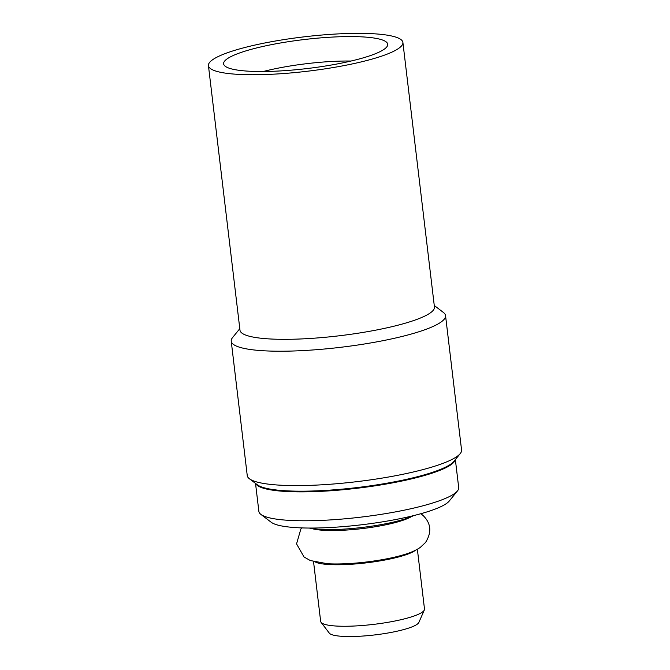<?xml version="1.0" encoding="UTF-8"?>
<svg xmlns="http://www.w3.org/2000/svg" width="670" height="670" viewBox="0 0 670 670"><rect width="100%" height="100%" fill="white"/><g stroke="black" fill="none" stroke-linecap="round" stroke-linejoin="round"><path stroke-width="1" d="M455.181 459.796A100.617 17.755 173.2 0 1 375.133 485.825A100.617 17.755 173.2 0 1 264.918 488.648A100.617 17.755 173.2 0 1 255.747 483.581M455.357 459.587L458.699 487.593A100.617 17.755 173.2 0 1 457.451 490.951A100.617 17.755 173.2 0 1 372.763 515.59A100.617 17.755 173.2 0 1 268.368 517.558A100.617 17.755 173.2 0 1 260.865 514.393A100.617 17.755 173.2 0 1 258.871 511.419L255.53 483.413M457.451 490.951L449.252 501.034A91.12 16.08 173.2 0 1 372.553 523.354A91.12 16.08 173.2 0 1 278.008 525.138A91.12 16.08 173.2 0 1 271.216 522.265L260.865 514.393M413.675 515.599A59.077 10.418 173.2 0 1 362.118 527.457A59.077 10.418 173.2 0 1 309.213 528.052M415.475 550.254A52.285 9.221 173.2 0 1 369.999 562.398A52.285 9.221 173.2 0 1 318.258 563.076A52.285 9.221 173.2 0 1 315.62 562.163M417.368 549.249L424.495 609.013A52.285 9.221 173.2 0 1 424.328 610.002A52.285 9.221 173.2 0 1 381.808 623.284A52.285 9.221 173.2 0 1 325.595 624.591A52.285 9.221 173.2 0 1 321.056 622.313A52.285 9.221 173.2 0 1 320.662 621.4L313.535 561.628M424.328 610.002L418.859 622.438A45.342 7.998 173.2 0 1 381.984 633.962A45.342 7.998 173.2 0 1 333.233 635.093A45.342 7.998 173.2 0 1 329.297 633.117L321.056 622.313M434.26 305.486L443.398 312.446A107.92 19.036 173.2 0 1 445.542 315.629L461.563 449.997A107.92 19.036 173.2 0 1 460.231 453.598L453.925 461.345A100.617 17.755 173.2 0 1 369.237 485.993A100.617 17.755 173.2 0 1 264.834 487.961A100.617 17.755 173.2 0 1 257.339 484.787L249.382 478.74A107.92 19.036 173.2 0 1 247.247 475.558L231.225 341.181A107.92 19.036 173.2 0 1 232.557 337.588L239.801 328.677M460.231 453.598A107.92 19.036 173.2 0 1 369.396 480.03A107.92 19.036 173.2 0 1 257.422 482.14A107.92 19.036 173.2 0 1 249.382 478.74M263.201 71.514A72.904 12.864 173.2 0 1 351.047 61.037M231.41 68.876A82.636 14.581 173.2 0 1 223.981 64.906A82.636 14.581 173.2 0 1 283.887 42.411A82.636 14.581 173.2 0 1 379.923 39.22A82.636 14.581 173.2 0 1 387.612 45.393A82.636 14.581 173.2 0 1 321.357 66.64A82.636 14.581 173.2 0 1 231.41 68.876M393.659 36.482A97.921 17.278 173.2 0 1 402.896 42.453A97.921 17.278 173.2 0 1 327.881 68.415A97.921 17.278 173.2 0 1 217.675 71.615A97.921 17.278 173.2 0 1 208.437 65.643A97.921 17.278 173.2 0 1 283.452 39.681A97.921 17.278 173.2 0 1 393.659 36.482M402.896 42.453L434.445 307.036A97.921 17.278 173.2 0 1 359.43 332.998A97.921 17.278 173.2 0 1 249.223 336.198A97.921 17.278 173.2 0 1 239.986 330.226L208.437 65.643M445.542 315.629A107.92 19.036 173.2 0 1 362.864 344.238A107.92 19.036 173.2 0 1 241.401 347.764A107.92 19.036 173.2 0 1 231.225 341.181M420.701 513.756A17.654 17.169 131.3 0 1 423.055 515.481C431.103 523.337 431.916 532.349 425.5 542.524L420.257 547.432C416.112 550.263 410.819 552.633 404.37 554.542A53.818 9.497 173.2 0 1 327.412 563.721L310.302 560.539L304.054 557.005L296.55 543.898L300.813 529.158L301.877 527.91M411.38 516.629A53.818 9.497 173.2 0 1 362.252 528.596A53.818 9.497 173.2 0 1 311.692 528.513"/></g></svg>
